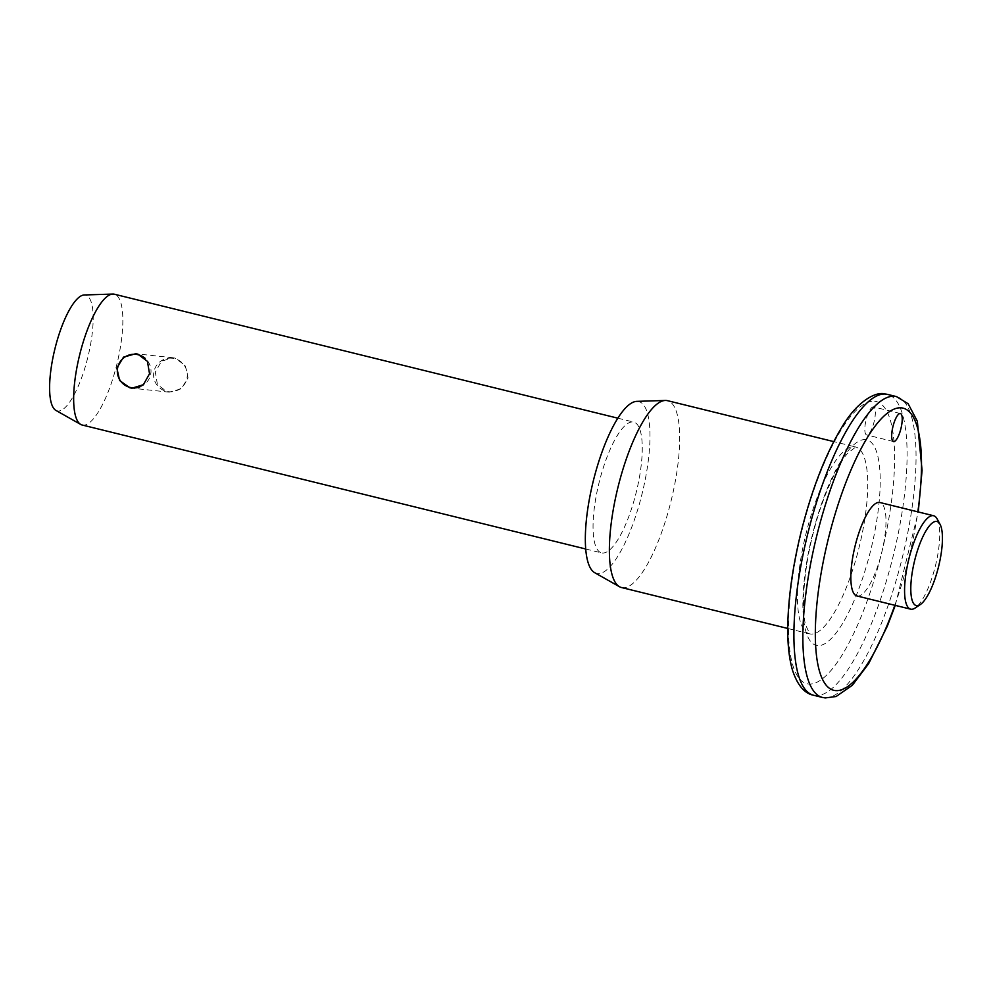 <?xml version="1.0" encoding="UTF-8"?>
<svg xmlns="http://www.w3.org/2000/svg" width="992" height="992" viewBox="0 0 992 992"><rect width="100%" height="100%" fill="white"/><g stroke="black" fill="none" stroke-linecap="round" stroke-linejoin="round"><path stroke-width="0.74" stroke-dasharray="4.96 3.72" d="M873.382 406.881A14.434 4.117 103.8 0 0 866.028 420.211A14.434 4.117 103.8 0 0 866.636 434.93A14.434 4.117 103.8 0 0 866.785 434.955A14.434 4.117 103.8 0 0 874.138 421.625A14.434 4.117 103.8 0 0 873.53 406.906A14.434 4.117 103.8 0 0 873.382 406.881M937.08 518.828A48.112 13.714 -76.2 0 1 935.456 565.725A48.112 13.714 -76.2 0 1 915.12 608.034M167.078 391.79L169.198 392.162L181.35 388.765L188.021 377.878L185.244 365.391L174.976 358.1L172.881 357.728L161.485 361.212L155.335 372.149L157.43 384.561L167.078 391.79M856.902 595.944A48.112 13.714 103.8 0 0 857.423 596.031A48.112 13.714 103.8 0 0 881.938 551.602A48.112 13.714 103.8 0 0 879.904 502.51M621.525 587.537A96.212 27.416 103.8 0 0 622.567 587.723A96.212 27.416 103.8 0 0 671.584 498.852A96.212 27.416 103.8 0 0 667.529 400.681M594.63 572.657A88.486 25.209 103.8 0 0 597.469 573.574A88.486 25.209 103.8 0 0 642.94 490.197A88.486 25.209 103.8 0 0 637.856 401.413A88.486 25.209 103.8 0 0 636.79 401.363M82.15 425.01A67.357 19.195 103.8 0 0 82.882 425.146A67.357 19.195 103.8 0 0 117.192 362.948A67.357 19.195 103.8 0 0 114.353 294.215M602.293 553.015A67.357 19.195 103.8 0 0 636.604 490.817A67.357 19.195 103.8 0 0 633.764 422.096A67.357 19.195 103.8 0 0 633.032 421.972A67.357 19.195 103.8 0 0 598.709 484.17A67.357 19.195 103.8 0 0 601.561 552.891A67.357 19.195 103.8 0 0 602.293 553.015M55.862 410.39A59.619 16.988 103.8 0 0 57.784 411.01A59.619 16.988 103.8 0 0 88.424 354.826A59.619 16.988 103.8 0 0 84.99 294.996A59.619 16.988 103.8 0 0 84.283 294.971M894.834 605.281A145.291 41.404 103.8 0 0 917.836 511.847M896.483 396.602A154.913 44.144 -76.2 0 1 903.018 554.664A154.913 44.144 -76.2 0 1 824.104 697.736A154.913 44.144 -76.2 0 1 822.418 697.438M874.696 401.264A145.291 41.404 -76.2 0 1 883.054 547.051A145.291 41.404 -76.2 0 1 808.393 683.959A145.291 41.404 -76.2 0 1 800.023 538.172A145.291 41.404 -76.2 0 1 874.696 401.264M813.465 695.231A154.913 44.144 103.8 0 0 815.151 695.528A154.913 44.144 103.8 0 0 894.065 552.457A154.913 44.144 103.8 0 0 887.53 394.394M810.625 634.012A96.212 27.416 -76.2 0 1 809.584 633.838A96.212 27.416 -76.2 0 1 805.529 535.655A96.212 27.416 -76.2 0 1 854.546 446.797A96.212 27.416 -76.2 0 1 855.588 446.983A96.212 27.416 -76.2 0 1 859.642 545.154A96.212 27.416 -76.2 0 1 810.625 634.012M865.694 439.642A105.834 30.157 103.8 0 0 811.295 539.375A105.834 30.157 103.8 0 0 817.383 645.581A105.834 30.157 103.8 0 0 871.782 545.848A105.834 30.157 103.8 0 0 865.694 439.642M893.494 441.552L866.636 434.93M895.268 605.38L918.27 511.959M787.747 628.457L809.77 633.9L805.851 625.506C801.623 613.18 802.764 573.872 812.708 535.221C821.884 496.508 839.058 461.379 848.544 452.476L855.786 447.008L833.751 441.601M169.198 392.162L131.986 388.182M617.88 418.19L633.764 422.096M585.677 548.985L601.561 552.891M172.881 357.728L135.842 353.76M900.401 413.515L873.53 406.906M172.248 358.224A16.839 16.839 0 0 0 153.71 373.178A16.839 16.839 0 0 0 168.665 391.716A16.839 16.839 0 0 0 187.042 377.89A16.839 16.839 0 0 0 172.248 358.224M139.736 386.979A16.839 16.839 0 0 0 145.08 358.261"/><path stroke-width="1.49" d="M893.656 441.576A14.434 4.117 -76.2 0 1 893.494 441.552A14.434 4.117 -76.2 0 1 892.887 426.82A14.434 4.117 -76.2 0 1 900.24 413.49A14.434 4.117 -76.2 0 1 900.401 413.515A14.434 4.117 -76.2 0 1 901.009 428.246A14.434 4.117 -76.2 0 1 893.656 441.576M916.732 605.678A43.301 12.338 103.8 0 0 920.291 604.574A43.301 12.338 103.8 0 0 938.593 566.506A43.301 12.338 103.8 0 0 940.056 524.297A43.301 12.338 103.8 0 0 936.498 521.432A43.301 12.338 103.8 0 0 914.24 562.228A43.301 12.338 103.8 0 0 916.732 605.678M920.291 604.574L915.12 608.034A48.112 13.714 -76.2 0 1 911.164 609.262A48.112 13.714 -76.2 0 1 910.644 609.162A48.112 13.714 -76.2 0 1 908.61 560.083A48.112 13.714 -76.2 0 1 933.112 515.654A48.112 13.714 -76.2 0 1 933.633 515.741A48.112 13.714 -76.2 0 1 937.08 518.828L940.056 524.297M137.789 354.119L147.436 361.361L149.532 373.761L143.394 384.698L131.986 388.182L129.89 387.81L119.623 380.519L116.858 368.032L123.529 357.145L135.668 353.747L137.789 354.119M933.633 515.741L879.904 502.51A48.112 13.714 103.8 0 0 879.383 502.423A48.112 13.714 103.8 0 0 854.881 546.852A48.112 13.714 103.8 0 0 856.902 595.944L910.644 609.162M833.751 441.601L667.529 400.681A96.212 27.416 103.8 0 0 666.475 400.495A96.212 27.416 103.8 0 0 665.334 400.458A96.212 27.416 103.8 0 0 617.904 487.556A96.212 27.416 103.8 0 0 619.479 586.718A96.212 27.416 103.8 0 0 621.525 587.537L787.747 628.457M617.88 418.19L114.353 294.215A67.357 19.195 103.8 0 0 113.621 294.091A67.357 19.195 103.8 0 0 112.815 294.066A67.357 19.195 103.8 0 0 79.62 355.024A67.357 19.195 103.8 0 0 80.724 424.44A67.357 19.195 103.8 0 0 82.15 425.01L585.677 548.985M112.815 294.066L84.283 294.971A59.619 16.988 103.8 0 0 54.895 348.936A59.619 16.988 103.8 0 0 55.862 410.39L80.724 424.44M665.334 400.458L636.79 401.363A88.486 25.209 103.8 0 0 593.179 481.467A88.486 25.209 103.8 0 0 594.63 572.657L619.479 586.718M917.836 511.847A145.291 41.404 103.8 0 0 901.554 407.873A145.291 41.404 103.8 0 0 826.894 544.782A145.291 41.404 103.8 0 0 835.252 690.581A145.291 41.404 103.8 0 0 894.834 605.281M813.465 695.231C804.487 693.47 797.531 685.249 792.608 670.58C788.814 657.77 787.239 641.402 787.871 621.463C788.801 593.91 793.24 564.014 801.164 531.749C811.766 489.763 825.133 455.241 841.278 428.209C856.989 400.942 876.023 391.394 884.678 393.898L887.53 394.394A154.913 44.144 103.8 0 0 885.844 394.109A154.913 44.144 103.8 0 0 806.93 537.168A154.913 44.144 103.8 0 0 813.465 695.231L822.418 697.438A154.913 44.144 -76.2 0 1 815.883 539.375A154.913 44.144 -76.2 0 1 894.796 396.304A154.913 44.144 -76.2 0 1 896.483 396.602L908.126 403.732L917.34 421.265L922.076 470.382L918.27 511.959M822.418 697.438L825.27 697.934L836.107 696.508L852.364 685.261L868.67 663.623L887.307 626.2L895.268 605.38M887.53 394.394L896.483 396.602M145.08 358.261A16.839 16.839 0 0 0 117.428 369.297A16.839 16.839 0 0 0 139.736 386.979"/></g></svg>
